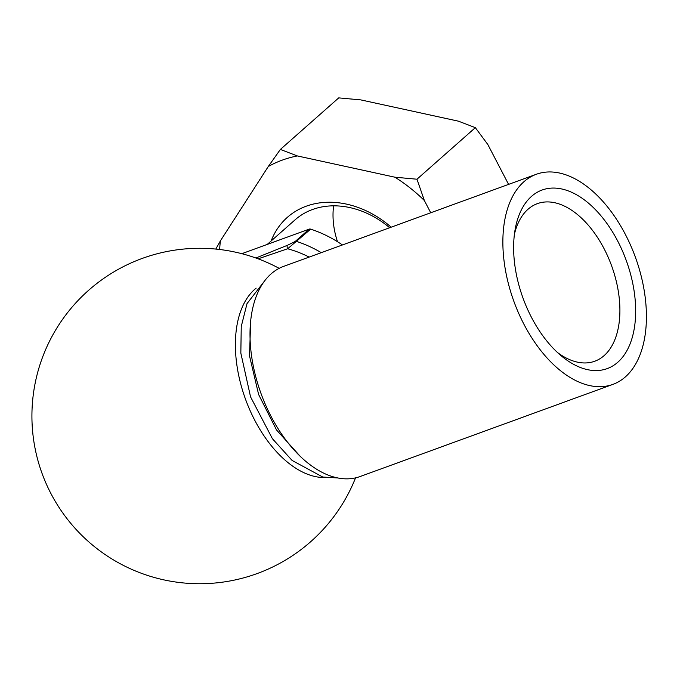 <?xml version="1.0" encoding="UTF-8"?>
<svg xmlns="http://www.w3.org/2000/svg" width="680" height="680" viewBox="0 0 680 680"><rect width="100%" height="100%" fill="white"/><g stroke="black" fill="none" stroke-linecap="round" stroke-linejoin="round"><path stroke-width="1.02" d="M255.858 258L287.631 245.208L295.214 241.459L309.171 229.134A2.796 2.227 48.5 0 1 310.675 229.143A111.809 88.969 48.5 0 1 342.448 244.945M310.675 229.143L287.631 248.769L258.128 258.825M309.171 229.134L241.816 253.682M287.631 245.208A2.796 1.615 70 0 0 287.631 248.769A104.822 83.41 48.5 0 1 309.153 257.082M617.788 241.213A95.038 54.944 70 0 0 557.642 188.3A95.038 54.944 70 0 0 515.1 229.636A95.038 54.944 70 0 0 561.042 355.657A95.038 54.944 70 0 0 628.057 348.466A95.038 54.944 70 0 0 617.788 241.213M625.404 234.481A111.809 64.642 70 0 0 536.35 174.267A111.809 64.642 70 0 0 513.91 301.452A111.809 64.642 70 0 0 612.943 384.37A111.809 64.642 70 0 0 625.404 234.481M536.35 174.267L283.492 266.441A111.809 64.642 70 0 0 261.052 393.626A111.809 64.642 70 0 0 360.077 476.535L612.943 384.37M256.164 288.125A102.68 59.364 70 0 0 245.531 399.287A102.68 59.364 70 0 0 325.21 477.53M557.472 352.503A83.861 48.484 70 0 0 594.796 361.225A83.861 48.484 70 0 0 604.146 248.821A83.861 48.484 70 0 0 537.353 203.651A83.861 48.484 70 0 0 514.403 234.353M508.581 184.391L487.823 144.508L475.346 127.661L458.396 121.168L360.774 99.892L338.742 97.886L280.373 149.439L297.33 155.932L394.944 177.208L416.976 179.214L424.371 200.541L430.738 212.763M416.976 179.214L475.346 127.661M215.79 249.075L220.422 240.83L268.277 166.523L280.373 149.439M271.116 241A90.848 72.292 48.5 0 1 391.187 227.179M424.371 200.541A143.633 114.291 -131.5 0 0 394.944 177.208M297.33 155.932A143.633 114.291 -131.5 0 0 268.277 166.523M220.422 240.83A143.633 114.291 -131.5 0 0 219.657 249.492M389.674 227.732A83.861 66.725 -131.5 0 0 295.128 219.793L267.249 244.409M337.526 241.731A83.861 66.725 48.5 0 1 333.608 205.819M295.214 241.459A2.796 2.227 48.5 0 1 296.718 241.468A111.809 88.969 48.5 0 1 321.274 252.662M279.149 268.337A167.722 167.722 0 0 0 40.248 363.817A167.722 167.722 0 0 0 176.4 582.114A167.722 167.722 0 0 0 355.538 477.879M250.682 320.628L249.526 355.895L258.621 394.51L276.505 429.93L300.084 456.178M265.659 279.556L247.01 303.628L241.247 326.502L240.839 353.115L250.554 396.865L272.399 438.693L292.102 460.445L322.771 477.037L337.986 477.981"/></g></svg>
